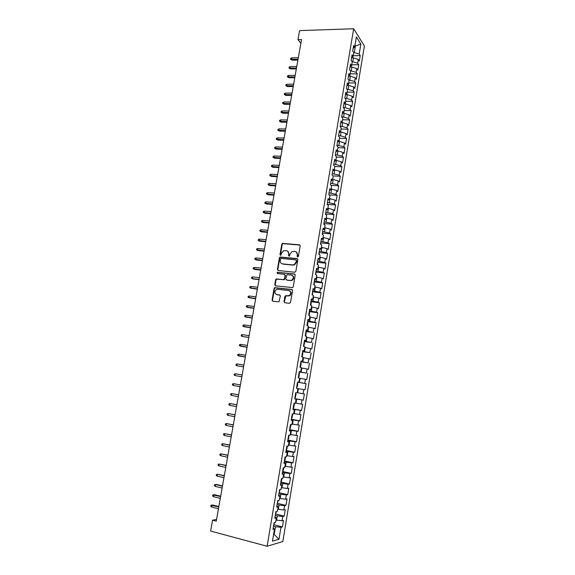 <?xml version="1.0" encoding="UTF-8"?>
<svg xmlns="http://www.w3.org/2000/svg" width="575" height="575" viewBox="0 0 575 575"><rect width="100%" height="100%" fill="white"/><g stroke="black" fill="none" stroke-linecap="round" stroke-linejoin="round"><path stroke-width="0.86" d="M297.627 256.989L298.396 256.364L300.186 245.884L299.424 244.821L282.447 243.405L281.793 244.231L279.989 254.596L280.823 255.286L281.498 253.374L283.547 250.75L286.336 250.65C288.082 251.002 288.88 252.138 288.729 254.064L288.499 255.408L289.354 256.105L290.023 254.186L292.043 251.562L294.896 251.447C296.664 251.807 297.476 252.95 297.325 254.883L297.095 256.242L297.627 256.989M283.985 301.616L284.74 302.73L289.441 303.312L290.548 302.428L292.56 290.591L291.798 289.484L274.663 287.658L274.095 288.442L272.061 300.143L272.802 301.25L278.968 301.832L280.37 296.024L279.623 294.918L276.841 294.587C274.368 293.351 274.203 291.676 276.338 289.548L277.761 289.275L288.7 290.548C291.18 291.741 291.381 293.415 289.304 295.579L285.387 295.794L284.855 296.563L283.985 301.616L284.718 302.73M216.567 519.419L212.549 520.195L216.257 521.166L301.537 39.56L297.972 39.661L300.862 43.369M212.549 520.195L210.615 531.063L267.123 546.25L353.661 28.75L364.385 45.935L282.821 541.542L267.123 546.25M297.972 39.661L299.575 30.612L353.661 28.75M294.745 272.241L295.845 271.35L297.836 259.648L297.074 258.57L280.047 257.032L279.421 257.844L277.409 269.409L278.149 270.494L294.745 272.241M295.205 275.073L293.2 286.839L292.653 287.622L275.482 285.825L274.742 284.733L275.612 279.752L276.194 278.961L283.389 279.601L284.481 278.717L285.056 275.396L284.302 274.311L277.337 273.563L277.236 272.248L294.443 273.98L295.205 275.073M297.498 382.202L306.065 383.654L305.052 389.821L303.729 389.591L303.047 393.731L297.721 392.818L298.411 388.671L297.857 388.578L297.16 392.79L295.773 392.574L294.709 398.935L296.103 399.129L295.399 403.355L294.005 403.183L292.934 409.565L294.342 409.716L293.638 413.964L292.229 413.835L291.158 420.246L292.574 420.347L291.863 424.609L290.447 424.522L289.369 430.963L290.799 431.013L290.088 435.297L288.657 435.261L287.579 441.722L289.017 441.729L288.298 446.02L286.86 446.035L285.775 452.525L287.227 452.482L286.508 456.794L285.056 456.859L283.971 463.371L285.43 463.277L284.711 467.604L283.245 467.719L282.152 474.253L283.626 474.116L282.9 478.465L281.427 478.623L280.334 485.185L281.815 484.998L281.089 489.361L279.601 489.569L278.501 496.16L279.996 495.916L279.27 500.3L277.768 500.559L276.668 507.172L278.171 506.884L277.438 511.283L275.928 511.592L274.821 518.233L276.338 517.895L275.605 522.308L274.088 522.668L272.974 529.338L274.498 528.95L273.183 528.087M297.857 388.578L296.477 388.341L297.534 382.001L298.907 382.267L299.611 378.07L298.231 377.789L299.287 371.472L300.653 371.788L301.35 367.605L299.985 367.274L301.034 360.985L302.393 361.344L303.082 357.176L301.731 356.802L302.335 356.248L302.845 353.208L302.464 352.396M353.251 55.746L360.216 55.617L359.195 54.05L360.848 44.059L356.378 36.958L354.689 47.114L353.625 45.483L352.698 51.06L353.762 52.67L353.143 56.386L352.072 54.783L351.138 60.382L352.216 61.956L351.598 65.687L350.52 64.12L349.578 69.74L350.664 71.286L350.046 75.023L348.953 73.492L348.012 79.134L349.111 80.637L348.486 84.388L347.386 82.901L346.445 88.557L347.544 90.031L346.919 93.797L345.812 92.338L344.863 98.023L345.978 99.453L345.345 103.234L344.231 101.818L343.282 107.518L344.403 108.912L343.771 112.707L342.65 111.327L341.694 117.048L342.822 118.407L342.19 122.216L341.061 120.872L340.098 126.615L341.234 127.938L340.601 131.754L339.458 130.453L338.502 136.218L339.645 137.497L339.006 141.335L337.856 140.07L336.893 145.856L338.05 147.099L337.41 150.952L336.253 149.716L335.283 155.523L336.447 156.731L335.8 160.597L334.636 159.404L333.665 165.233L334.837 166.405L334.19 170.279L333.011 169.129L332.041 174.98L333.22 176.108L332.573 180.004L331.387 178.89L330.409 184.762L331.595 185.854L330.948 189.757L329.755 188.686L328.771 194.58L329.971 195.629L329.317 199.554L328.117 198.519L327.132 204.434L328.339 205.447L327.685 209.379L326.471 208.387L325.479 214.324L326.701 215.294L326.039 219.248L324.817 218.292L323.826 224.257L325.055 225.184L324.393 229.152L323.164 228.239L322.165 234.219L323.402 235.11L322.74 239.092L321.497 238.215L320.498 244.224L321.741 245.072L321.08 249.068L319.829 248.235L318.823 254.265L320.081 255.07L319.412 259.081L318.155 258.29L317.141 264.342L318.406 265.111L317.738 269.136L316.473 268.388L315.459 274.462L316.732 275.188L316.056 279.227L314.784 278.516L313.763 284.618L315.05 285.301L314.374 289.354L313.088 288.693L312.067 294.81L313.361 295.449L312.678 299.525L311.384 298.899L310.356 305.045L311.664 305.641L310.982 309.731L309.673 309.149L308.646 315.316L309.961 315.869L309.278 319.973L307.963 319.441L306.928 325.63L308.25 326.14L307.567 330.258L306.238 329.762L305.203 335.98L306.533 336.447L305.85 340.58L304.513 340.134L303.471 346.373L304.815 346.79L304.125 350.944L302.773 350.542L301.731 356.802M360.216 55.617L359.317 61.065L358.297 59.52L357.693 63.171L351.907 61.503M351.742 64.795L358.714 64.702L357.693 63.171M358.714 64.702L357.815 70.164L356.787 68.655L356.177 72.321L350.232 70.667M350.232 73.88L357.212 73.816L356.177 72.321M357.212 73.816L356.306 79.3L355.271 77.826L354.66 81.499L348.551 79.868M348.716 82.994L355.702 82.965L354.66 81.499M355.702 82.965L354.797 88.471L353.747 87.026L353.136 90.721L346.847 89.096M347.192 92.137L354.186 92.144L353.136 90.721M354.186 92.144L353.273 97.671L352.223 96.262L351.605 99.971L346.689 98.368L345.129 98.361M345.668 101.315L352.662 101.358L351.605 99.971M352.662 101.358L351.749 106.907L350.685 105.534L350.074 109.25L345.144 107.669L343.39 107.654M344.13 110.529L351.138 110.608L350.074 109.25M351.138 110.608L350.218 116.172L349.147 114.835L348.536 118.565L343.591 117.005L341.708 116.977M342.592 119.772L349.607 119.888L348.536 118.565M349.607 119.888L348.687 125.472L347.609 124.171L346.991 127.916L342.032 126.378L340.148 126.342M341.054 129.044L348.069 129.202L346.991 127.916M348.069 129.202L347.142 134.809L346.057 133.544L345.438 137.296L340.472 135.779L338.582 135.736M339.502 138.359L346.524 138.546L345.438 137.296M346.524 138.546L345.597 144.174L344.504 142.945L343.879 146.718L337.007 145.159M337.949 147.703L344.978 147.926L343.879 146.718M344.978 147.926L344.044 153.575L342.944 152.382L342.319 156.17L335.433 154.625M336.389 157.076L343.426 157.342L342.319 156.17M343.426 157.342L342.492 163.005L341.377 161.855L340.752 165.65L333.852 164.119M334.822 166.484L341.866 166.793L340.752 165.65M341.866 166.793L340.925 172.478L339.803 171.357L339.178 175.174L332.264 173.65M333.026 175.921L340.299 176.273L339.178 175.174M340.299 176.273L339.358 181.98L338.229 180.902L337.597 184.726L330.668 183.217M331.085 185.38L338.725 185.79L337.597 184.726M338.725 185.79L337.784 191.518L336.648 190.476L336.008 194.314L329.065 192.819M329.094 194.868L337.151 195.342L336.008 194.314M337.151 195.342L336.202 201.092L335.06 200.086L334.42 203.938L327.463 202.458M327.225 204.391L335.57 204.93L334.42 203.938M335.57 204.93L334.614 210.702L333.464 209.731L332.824 213.598L325.845 212.125M325.608 213.958L333.982 214.554L332.824 213.598M333.982 214.554L333.026 220.34L331.861 219.413L331.222 223.294L324.228 221.835M323.977 223.567L332.386 224.207L331.222 223.294M332.386 224.207L331.43 230.022L330.258 229.13L329.612 233.026L322.604 231.574M322.611 234.542L322.338 233.191L330.79 233.903L329.612 233.026M330.79 233.903L329.827 239.732L328.641 238.884L327.994 242.794L320.972 241.356M320.721 242.887L329.18 243.627L327.994 242.794M329.18 243.627L328.217 249.478L327.024 248.673L326.377 252.597L319.341 251.167M319.103 252.605L327.57 253.388L326.377 252.597M327.57 253.388L326.6 259.268L325.4 258.491L324.753 262.437L317.695 261.021M317.472 262.351L325.953 263.192L324.753 262.437M325.953 263.192L324.976 269.086L323.768 268.353L323.114 272.313L316.049 270.904M315.84 272.14L324.329 273.024L323.114 272.313M324.329 273.024L323.351 278.947L322.137 278.25L321.475 282.224L314.396 280.83M314.209 281.966L322.697 282.9L321.475 282.224M322.697 282.9L321.72 288.837L320.491 288.183L319.837 292.172L312.735 290.792M312.563 291.82L321.066 292.804L319.837 292.172M321.066 292.804L320.081 298.77L318.845 298.159L318.183 302.155L311.068 300.79M310.917 301.717L319.42 302.752L318.183 302.155M319.42 302.752L318.435 308.732L317.192 308.164L316.523 312.182L309.393 310.823M309.257 311.65L317.774 312.728L316.523 312.182M317.774 312.728L316.782 318.737L315.531 318.212L314.863 322.237L307.718 320.9M307.596 321.612L316.121 322.748L314.863 322.237M316.121 322.748L315.129 328.778L313.864 328.296L313.195 332.336L306.029 331.013M305.929 331.617L313.195 332.336M314.46 332.803L313.461 338.855L312.189 338.416L311.521 342.47L304.34 341.162M304.254 341.658L311.521 342.47M312.793 342.901L311.794 348.975L310.507 348.572L309.839 352.647L302.644 351.347M302.572 351.742L309.839 352.647M311.125 353.028L310.119 359.131L308.825 358.771L308.15 362.861L300.941 361.574M300.89 361.855L308.15 362.861M309.443 363.199L308.43 369.323L307.129 369.006L306.453 373.11L299.223 371.838M299.194 372.011L306.453 373.11M307.762 373.405L306.748 379.55L305.433 379.277L304.75 383.403L297.512 382.138M306.065 383.654L304.75 383.403M294.767 398.597L303.348 400.128L304.369 393.94L303.047 393.731M303.348 400.128L302.019 399.941L301.329 404.096L295.442 403.111M293.049 408.89L301.638 410.478L302.666 404.261L301.329 404.096M301.638 410.478L300.301 410.334L299.611 414.503L293.703 413.547M291.331 419.218L299.927 420.864L300.955 414.625L299.611 414.503M299.927 420.864L298.576 420.763L297.886 424.947L291.963 424.012M289.599 429.59L298.202 431.286L299.237 425.026L297.886 424.947M298.202 431.286L296.844 431.236L296.147 435.433L290.217 434.52M287.867 439.997L296.477 441.751L297.512 435.469L296.147 435.433M296.477 441.751L295.104 441.751L294.407 445.963L288.456 445.072M286.12 450.448L294.745 452.259L295.787 445.948L294.407 445.963M294.745 452.259L293.358 452.302L292.661 456.528L286.695 455.666M284.373 460.934L293.006 462.803L294.048 456.471L292.661 456.528M293.006 462.803L291.611 462.889L290.907 467.137L284.927 466.296M282.62 471.464L291.252 473.39L292.301 467.029L290.907 467.137M291.252 473.39L289.85 473.52L289.146 477.789L283.152 476.963M280.859 482.037L289.498 484.013L290.555 477.631L289.146 477.789M289.498 484.013L288.089 484.193L287.378 488.477L281.369 487.679M279.091 492.646L287.737 494.68L288.801 488.276L287.378 488.477M287.737 494.68L286.314 494.91L285.61 499.208L279.579 498.432M277.315 503.298L285.976 505.389L287.033 498.956L285.61 499.208M285.976 505.389L284.539 505.662L283.827 509.975L277.783 509.227M275.533 513.985L284.201 516.142L285.265 509.687L283.827 509.975M284.201 516.142L282.756 516.458L282.037 520.792L275.978 520.066M273.743 524.716L282.418 526.93L283.489 520.447L282.037 520.792M282.418 526.93L280.959 527.304L278.983 539.271L272.464 541.154L274.498 528.95M276.338 517.895L275.015 517.083M273.621 534.218L274.174 534.369L275.447 526.736L273.492 526.233M280.959 527.304L275.447 526.736M278.983 539.271L274.174 534.369L273.571 534.527M278.171 506.884L276.841 506.122M276.532 520.21L277.258 515.868L275.303 515.38M282.756 516.458L277.258 515.868M279.996 495.916L278.659 495.204M278.336 509.364L279.055 505.044L277.1 504.57M284.539 505.662L279.055 505.044M281.815 484.998L280.478 484.33M280.133 498.568L280.852 494.256L278.897 493.796M286.314 494.91L280.852 494.256M283.626 474.116L282.282 473.498M281.923 487.808L282.634 483.518L280.686 483.072M288.089 484.193L282.634 483.518M285.43 463.277L284.079 462.71M283.705 477.092L284.417 472.815L282.469 472.384M289.85 473.52L284.417 472.815M287.227 452.482L285.868 451.957M285.48 466.418L286.185 462.156L284.244 461.732M291.611 462.889L286.185 462.156M289.017 441.729L287.658 441.255M287.248 455.781L287.953 451.54L286.012 451.131M293.358 452.302L287.953 451.54M290.799 431.013L289.433 430.589M289.009 445.187L289.714 440.96L287.773 440.565M295.104 441.751L289.714 440.96M292.574 420.347L291.202 419.966M290.763 434.635L291.467 430.423L289.527 430.043M296.844 431.236L291.467 430.423M294.342 409.716L292.97 409.386M292.517 424.12L293.214 419.923L291.273 419.556M298.576 420.763L293.214 419.923M296.103 399.129L294.723 398.842M294.256 413.648L294.953 409.472L293.013 409.113M300.301 410.334L294.953 409.472M295.988 403.212L296.686 399.05L294.745 398.705M302.019 399.941L296.686 399.05M298.907 382.267L297.519 382.059M297.721 392.818L297.167 392.725M303.729 389.591L298.411 388.671M300.653 371.788L299.259 371.622M299.438 382.468L300.128 378.336L299.582 378.242M305.433 379.277L300.128 378.336M302.393 361.344L300.998 361.222M301.156 372.147L301.839 368.036L301.293 367.95M307.129 369.006L301.839 368.036M304.125 350.944L302.723 350.865M302.867 361.876L303.55 357.772L303.003 357.693M308.825 358.771L303.55 357.772M305.85 340.58L304.441 340.544M304.57 351.634L305.246 347.552L304.7 347.473M310.507 348.572L305.246 347.552M307.567 330.258L306.152 330.266M306.267 341.435L306.942 337.367L306.396 337.295M312.189 338.416L306.942 337.367M309.278 319.973L307.862 320.031M307.956 331.279L308.631 327.225L308.085 327.146M313.864 328.296L308.631 327.225M310.982 309.731L309.566 309.824M309.637 321.152L310.313 317.12L309.767 317.048M315.531 318.212L310.313 317.12M312.678 299.525L311.255 299.661M311.319 311.068L311.988 307.05L311.442 306.978M317.192 308.164L311.988 307.05M314.374 289.354L312.944 289.541M312.987 301.02L313.655 297.016L313.109 296.952M318.845 298.159L313.655 297.016M316.056 279.227L314.626 279.45M314.654 291.015L315.316 287.018L314.769 286.961M320.491 288.183L315.316 287.018M317.738 269.136L316.3 269.402M316.308 281.038L316.969 277.064L316.43 277.006M322.137 278.25L316.969 277.064M319.412 259.081L317.968 259.39M317.961 271.105L318.622 267.138L318.076 267.088M323.768 268.353L318.622 267.138M321.08 249.068L319.628 249.421M319.607 261.208L320.268 257.255L319.722 257.205M325.4 258.491L320.268 257.255M322.74 239.092L321.288 239.48M321.252 251.347L321.907 247.408L321.36 247.358M327.024 248.673L321.907 247.408M324.393 229.152L322.934 229.583M322.884 241.522L323.538 237.597L322.992 237.554M328.641 238.884L323.538 237.597M326.039 219.248L324.58 219.722M324.508 231.732L325.162 227.822L324.623 227.779M330.258 229.13L325.162 227.822M327.685 209.379L326.219 209.897M326.133 221.979L326.78 218.083L326.241 218.047M331.861 219.413L326.78 218.083M329.317 199.554L327.851 200.107M327.75 212.261L328.397 208.38L327.858 208.344M333.464 209.731L328.397 208.38M330.948 189.757L329.475 190.354M329.36 202.58L330 198.713L329.461 198.677M335.06 200.086L330 198.713M332.573 180.004L331.099 180.636M330.963 192.927L331.603 189.082L331.063 189.053M336.648 190.476L331.603 189.082M334.19 170.279L332.709 170.955M332.566 183.317L333.198 179.486L332.659 179.458M338.229 180.902L333.198 179.486M335.8 160.597L334.319 161.309M334.154 173.743L334.794 169.92L334.255 169.898M339.803 171.357L334.794 169.92M337.41 150.952L335.922 151.699M335.743 164.198L336.375 160.396L335.836 160.375M341.377 161.855L336.375 160.396M339.006 141.335L337.518 142.118M337.324 154.697L337.956 150.902L337.417 150.88M342.944 152.382L337.956 150.902M340.601 131.754L339.106 132.581M338.898 145.223L339.53 141.443L338.84 141.421M344.504 142.945L339.53 141.443M342.19 122.216L340.688 123.079M340.472 135.779L341.097 132.02L340.17 131.998M346.057 133.544L341.097 132.02M343.771 112.707L342.269 113.606M342.032 126.378L342.657 122.626L341.507 122.604M347.609 124.171L342.657 122.626M345.345 103.234L343.843 104.168M343.591 117.005L344.217 113.268L342.858 113.253M349.147 114.835L344.217 113.268M346.919 93.797L345.41 94.767M345.144 107.669L345.762 103.946L344.217 103.931M350.685 105.534L345.762 103.946M348.486 84.388L346.969 85.402M346.689 98.368L347.307 94.659L345.589 94.652M352.223 96.262L347.307 94.659M350.046 75.023L348.529 76.065M348.234 89.096L348.853 85.402L346.969 85.409M353.747 87.026L348.853 85.402M351.598 65.687L350.074 66.765M349.772 79.86L350.383 76.18L348.507 76.195M355.271 77.826L350.383 76.18M353.143 56.386L351.62 57.5M351.303 70.66L351.914 66.987L350.038 67.009M356.787 68.655L351.914 66.987M354.689 47.114L353.158 48.264M352.827 61.489L353.438 57.831L351.562 57.867M358.297 59.52L353.438 57.831M354.876 45.986L355.408 45.971L354.983 45.324M359.195 54.05L353.56 52.368M354.344 52.354L355.408 45.971L360.848 44.059M276.546 278.861L276.482 279.22M297.598 256.989L297.706 255.106L296.226 251.943M287.622 251.124L289.117 254.287L289.009 256.162M299.97 245.094L282.842 243.642L282.181 244.468L280.499 255.336M297.598 258.822L280.449 257.255L279.824 258.067L277.811 269.618L278.077 270.48M296.348 260.612L295.816 259.857L281.268 258.427L280.514 259.045L280.262 260.468C280.111 262.387 280.902 263.53 282.648 263.903L292.596 264.91L294.184 264.622L296.103 262.042L296.348 260.612L296.729 260.827L296.226 260.08M281.851 263.695L282.648 263.903M296.729 260.827L296.484 262.265L294.572 264.838L292.977 265.125L283.044 264.119M284.783 274.527L285.452 275.598L284.309 279.702L276.597 279.155L276.014 279.946L275.152 284.927L275.447 285.825M294.932 274.203L277.977 272.392L277.358 273.563M290.397 280.377L291.827 280.097C293.99 277.955 293.811 276.273 291.302 275.066L286.925 274.742L285.775 278.861L286.53 279.953L290.785 280.578L292.215 280.298C294.206 278.544 294.235 276.92 292.301 275.418M290.785 280.578L286.918 280.147M289.599 290.857C291.611 292.287 291.64 293.926 289.699 295.758L285.782 295.974L284.381 301.789M276.41 294.493L276.841 294.587M280.054 295.104L277.243 294.767M292.251 289.678L275.066 287.845L274.505 288.628L272.471 300.315L272.802 301.25M352.044 57.852L352.173 57.09M292.064 60.174L290.533 59.261L290.684 58.384L291.719 57.845L291.439 59.426L292.064 60.174L297.9 60.073M290.533 59.261L298.037 59.304M291.719 57.845L298.317 57.723M350.52 67.002L350.628 66.377M290.504 68.935L288.966 68.022L289.124 67.146L290.152 66.614L289.872 68.195L290.504 68.935L296.348 68.863M288.966 68.022L296.477 68.116M290.152 66.614L296.757 66.528M348.989 76.188L349.075 75.684M288.938 77.726L287.399 76.82L287.55 75.936L288.585 75.418L288.298 77L288.938 77.726L294.781 77.683M287.399 76.82L294.91 76.949M288.585 75.418L295.198 75.361M347.458 85.402L347.516 85.035M287.371 86.545L285.818 85.646L285.976 84.762L287.011 84.245L286.724 85.84L287.371 86.545L293.214 86.53M285.818 85.646L293.343 85.819M287.011 84.245L293.624 84.223M285.789 95.392L284.237 94.494L284.402 93.61L285.43 93.107L285.143 94.702L285.789 95.392L291.647 95.407M284.237 94.494L291.769 94.717M285.43 93.107L292.05 93.114M284.208 104.269L282.656 103.385L282.814 102.494L283.842 101.991L283.561 103.601L284.208 104.269L290.066 104.319M282.656 103.385L290.188 103.651M283.842 101.991L290.468 102.041M282.62 113.182L281.06 112.298L281.225 111.406L282.253 110.917L281.966 112.528L282.62 113.182L288.485 113.261M281.06 112.298L288.6 112.614M282.253 110.917L288.887 110.997M281.031 122.123L279.464 121.246L279.623 120.347L280.658 119.866L280.37 121.483L281.031 122.123L286.896 122.231M279.464 121.246L287.004 121.605M280.658 119.866L287.292 119.981M279.428 131.093L277.862 130.223L278.02 129.325L279.055 128.85L278.767 130.468L279.428 131.093L285.301 131.229M277.862 130.223L285.408 130.626M279.055 128.85L285.696 129.001M277.826 140.092L276.252 139.229L276.417 138.331L277.445 137.863L277.157 139.488L277.826 140.092L283.705 140.264M276.252 139.229L283.806 139.682M277.445 137.863L284.093 138.05M276.216 149.126L274.642 148.271L274.8 147.365L275.835 146.905L275.54 148.537L276.216 149.126L282.095 149.327M274.642 148.271L282.196 148.767M275.835 146.905L282.49 147.128M274.598 158.19L273.024 157.342L273.183 156.429L274.217 155.983L273.923 157.622L274.598 158.19L280.485 158.427M273.024 157.342L280.586 157.888M274.217 155.983L280.873 156.242M272.981 167.289L271.393 166.441L271.558 165.528L272.593 165.09L272.298 166.736L272.981 167.289L278.868 167.555M271.393 166.441L278.961 167.037M272.593 165.09L279.256 165.384M271.35 176.417L269.768 175.576L269.927 174.663L270.962 174.232L270.667 175.878L271.35 176.417L277.251 176.719M269.768 175.576L277.337 176.216M270.962 174.232L277.632 174.563M269.718 185.574L268.13 184.74L268.295 183.827L269.323 183.403L269.028 185.057L269.718 185.574L275.619 185.905M268.13 184.74L275.705 185.43M269.323 183.403L276 183.77M268.079 194.767L266.484 193.94L266.649 193.02L267.684 192.611L267.389 194.271L268.079 194.767L273.988 195.133M266.484 193.94L274.067 194.681M267.684 192.611L274.361 193.013M266.441 203.996L264.838 203.169L265.003 202.249L266.038 201.847L265.736 203.507L266.441 203.996L272.349 204.391M264.838 203.169L272.428 203.96M266.038 201.847L272.723 202.285M325.824 214.597L325.565 213.835M264.787 213.253L263.185 212.434L263.35 211.507L264.385 211.111L264.083 212.786L264.787 213.253L270.703 213.677M263.185 212.434L270.775 213.268M264.385 211.111L271.077 211.593M324.271 224.588L323.955 223.495M263.134 222.539L261.524 221.727L261.69 220.8L262.725 220.412L262.423 222.094L263.134 222.539L269.05 222.999M261.524 221.727L269.122 222.611M262.725 220.412L269.423 220.929M261.474 231.862L259.857 231.057L260.029 230.122L261.057 229.748L260.762 231.43L261.474 231.862L267.397 232.357M259.857 231.057L267.461 231.991M261.057 229.748L267.763 230.302M320.951 244.533L320.713 242.93M259.807 241.213L258.189 240.422L258.355 239.48L259.39 239.114L259.088 240.803L259.807 241.213L265.736 241.744M258.189 240.422L265.794 241.399M259.39 239.114L266.096 239.703M319.276 254.56L319.082 252.698M258.132 250.599L256.515 249.816L256.68 248.874L257.715 248.515L257.413 250.211L258.132 250.599L264.069 251.167M256.515 249.816L264.119 250.844M257.715 248.515L264.421 249.147M317.601 264.622L317.45 262.502M256.457 260.022L254.826 259.239L254.998 258.297L256.033 257.945L255.724 259.648L256.457 260.022L262.394 260.619M254.826 259.239L262.444 260.324M256.033 257.945L262.746 258.613M315.919 274.721L315.812 272.342M254.768 269.481L253.137 268.705L253.309 267.756L254.344 267.418L254.035 269.122L254.768 269.481L260.712 270.113M253.137 268.705L260.762 269.84M254.344 267.418L261.064 268.123M314.23 284.862L314.166 282.217M259.066 279.385L252.339 278.631L251.447 278.199L251.613 277.243L252.648 276.913L252.339 278.631L253.079 278.968L259.023 279.63M252.648 276.913L259.375 277.66M312.534 295.04L312.512 292.129M257.37 288.966L249.744 287.723L249.917 286.774L250.944 286.451L250.643 288.168L257.334 289.189M250.944 286.451L257.679 287.234M310.831 305.26L311.212 302.96L310.852 302.083M255.674 298.576L248.033 297.289L248.206 296.333L249.241 296.017L248.932 297.742L255.638 298.777M249.241 296.017L255.976 296.844M309.12 315.517L309.551 312.937L309.185 312.067M253.963 308.229L246.323 306.885L246.495 305.922L247.53 305.62L247.221 307.352L253.934 308.408M247.53 305.62L254.272 306.489M307.409 325.817L307.884 322.942L307.517 322.093M252.245 317.91L244.605 316.516L244.778 315.553L245.805 315.258L245.496 316.998L252.224 318.068M245.805 315.258L252.554 316.164M305.591 336.116L306.209 332.997L305.842 332.156M250.528 327.628L242.88 326.183L243.053 325.213L244.088 324.933L243.771 326.672L250.506 327.757M244.088 324.933L250.837 325.881M303.658 346.43L304.534 343.081L304.153 342.254M248.803 337.381L242.039 336.389L241.148 335.879L241.32 334.909L242.355 334.636L242.039 336.389L248.781 337.489M242.355 334.636L249.112 335.627M247.063 347.171L239.408 345.618L239.581 344.641L240.616 344.382L240.3 346.136L247.056 347.257M240.616 344.382L247.379 345.41M300.035 366.972L300.639 366.426L301.149 363.364L300.768 362.566M245.324 356.996L237.662 355.386L237.842 354.408L238.869 354.157L238.56 355.918L245.317 357.053M238.869 354.157L245.64 355.228M298.332 377.207L298.942 376.632L299.453 373.57L299.065 372.787M243.584 366.857L236.807 365.736L235.915 365.19L236.088 364.212L237.123 363.968L236.807 365.736L243.577 366.886M237.123 363.968L243.893 365.082M296.621 387.471L297.232 386.889L297.749 383.805L297.361 383.036M235.836 375.734L241.831 376.762L235.836 375.734M235.362 373.815L235.046 375.59L234.154 375.037L234.334 374.045L235.362 373.815L242.147 374.972M294.903 397.785L295.521 397.174L296.032 394.083L295.643 393.329M233.285 385.48L232.393 384.912L232.573 383.92L233.601 383.698L240.386 384.898L234.392 383.82L233.601 383.698L233.285 385.48L240.07 386.688M293.178 408.128L293.796 407.503L294.314 404.397L293.926 403.657M238.632 394.817L231.833 393.616L231.517 395.406L238.302 396.657M231.517 395.406L230.625 394.824L230.798 393.832L231.833 393.616L238.625 394.86M291.446 418.514L292.071 417.867L292.589 414.755L292.193 414.029M236.864 404.793L230.057 403.571L229.741 405.368L236.533 406.662M229.741 405.368L228.85 404.771L229.022 403.772L230.057 403.571L236.85 404.857M289.707 428.943L290.339 428.274L290.857 425.148L290.512 424.53M235.096 414.798L228.275 413.569L227.952 415.366L234.758 416.702M227.952 415.366L227.068 414.755L227.24 413.756L228.275 413.569L235.074 414.891M287.967 439.408L288.6 438.718L288.938 435.268M233.313 424.846L226.485 423.595L226.162 425.399L232.968 426.779M226.162 425.399L225.278 424.781L225.458 423.775L226.485 423.595L233.292 424.961M286.213 449.909L286.853 449.204L287.363 446.035M231.531 434.93L224.696 433.658L224.372 435.476L231.179 436.899M224.372 435.476L223.481 434.837L223.661 433.83L224.696 433.658L231.502 435.074M284.452 460.453L285.099 459.734L285.581 456.83M229.734 445.05L222.892 443.763L222.568 445.582L229.382 447.048M222.568 445.582L221.677 444.928L221.857 443.922L222.892 443.763L229.705 445.223M282.692 471.04L283.338 470.3L283.777 467.676M227.937 455.206L221.08 453.898L220.757 455.731L227.578 457.24M220.757 455.731L219.866 455.062L220.053 454.049L221.08 453.898L227.901 455.4M280.916 481.663L281.57 480.901L281.958 478.565M226.133 465.398L219.269 464.075L218.938 465.915L225.767 467.468M218.938 465.915L218.054 465.232L218.234 464.212L219.269 464.075L226.09 465.621M279.141 492.329L280.14 489.49M224.322 475.633L217.443 474.289L217.12 476.136L223.948 477.732M217.12 476.136L216.229 475.439L216.416 474.418L217.443 474.289L224.279 475.884M277.358 503.039L278.314 500.466M222.503 485.904L216.459 484.452L215.618 484.545L215.287 486.393L222.123 488.038M215.287 486.393L214.403 485.681L214.583 484.66L215.618 484.545L222.453 486.184M275.562 513.791L276.474 511.484M213.454 496.685L212.563 495.966L212.75 494.938L214.633 494.723L213.785 494.831L213.454 496.685L220.29 498.381M212.75 494.938L220.62 496.512M214.633 494.723L220.678 496.211M273.765 524.58L274.634 522.538M211.607 507.021L210.723 506.287L210.91 505.253L212.793 505.03L211.938 505.159L211.607 507.021L218.457 508.76M210.91 505.253L218.787 506.891M212.793 505.03L218.845 506.553M297.706 255.106L297.325 254.883M288.887 255.638L288.499 255.408M289.117 254.287L288.729 254.064M280.384 254.818L279.989 254.596M282.181 244.468L281.793 244.231M283.259 243.577L282.871 243.34M299.798 245.058L299.424 244.821M297.476 256.464L297.095 256.242M277.811 269.618L277.409 269.409M279.824 258.067L279.421 257.844M280.902 257.176L280.507 256.953M297.455 258.793L297.074 258.57M292.977 265.125L292.596 264.91M296.484 262.265L296.103 262.042M275.152 284.927L274.742 284.733M276.014 279.946L275.612 279.752M277.1 279.062L276.697 278.861M283.784 279.802L283.389 279.601M284.877 278.911L284.481 278.717M285.452 275.598L285.056 275.396M277.977 272.392L277.581 272.183M294.831 274.189L294.443 273.98M285.25 296.743L284.855 296.563M286.35 295.859L285.947 295.679M288.176 296.075L287.787 295.895M280.025 295.097L279.623 294.918M272.471 300.315L272.061 300.143M274.505 288.628L274.095 288.442M275.59 287.744L275.188 287.558M292.193 289.671L291.798 289.484M282.842 243.642L282.447 243.405M280.449 257.255L280.047 257.032M294.572 264.838L294.184 264.622M276.597 279.155L276.194 278.961M284.309 279.702L283.913 279.507M277.639 272.449L277.236 272.248M292.215 280.298L291.827 280.097M285.782 295.974L285.387 295.794M289.699 295.758L289.304 295.579M275.066 287.845L274.663 287.658"/></g></svg>
